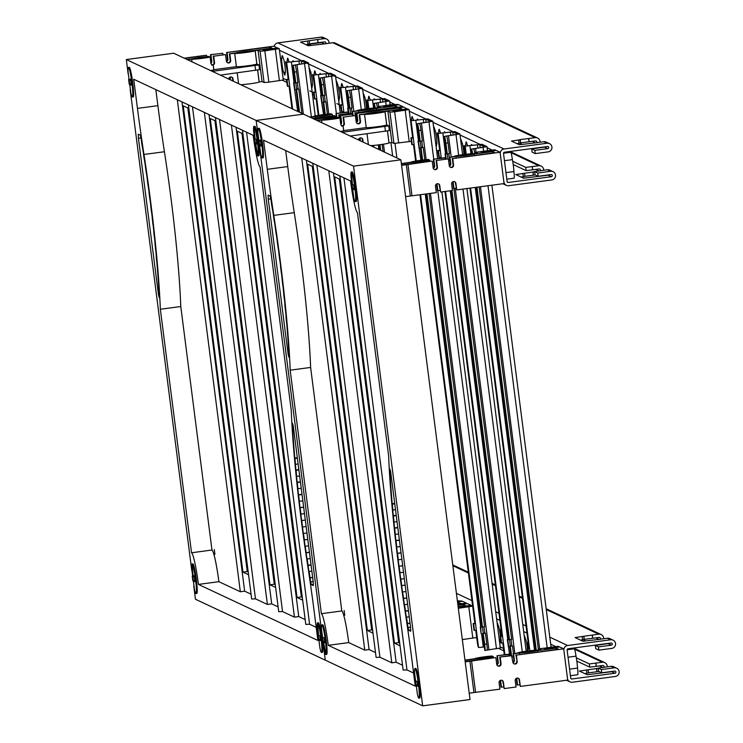<?xml version="1.0" encoding="UTF-8"?>
<svg xmlns="http://www.w3.org/2000/svg" width="743" height="743" viewBox="0 0 743 743"><rect width="100%" height="100%" fill="white"/><g stroke="black" fill="none" stroke-linecap="round" stroke-linejoin="round"><path stroke-width="1.11" d="M414.947 668.551A14.934 1.384 -97.6 0 0 414.566 673.019L417.362 693.943A14.934 1.384 -97.6 0 0 418.829 698.141A14.934 1.384 -97.6 0 0 418.913 698.16A14.934 1.384 -97.6 0 0 418.355 683.616A14.934 1.384 -97.6 0 0 415.04 668.57A14.934 1.384 -97.6 0 0 414.947 668.551L415.764 668.44A14.934 1.384 82.4 0 1 415.848 668.459A14.934 1.384 82.4 0 1 419.173 683.504A14.934 1.384 82.4 0 1 419.721 698.048A14.934 1.384 82.4 0 1 419.637 698.03M321.905 624.9A14.934 1.384 -97.6 0 0 321.515 629.367L324.31 650.292A14.934 1.384 -97.6 0 0 325.778 654.49A14.934 1.384 -97.6 0 0 325.861 654.499A14.934 1.384 -97.6 0 0 325.304 639.955A14.934 1.384 -97.6 0 0 321.988 624.909A14.934 1.384 -97.6 0 0 321.905 624.9L322.713 624.789A14.934 1.384 82.4 0 1 322.796 624.807A14.934 1.384 82.4 0 1 326.121 639.844A14.934 1.384 82.4 0 1 326.669 654.397A14.934 1.384 82.4 0 1 326.586 654.379M351.346 172.023A14.934 1.384 -97.6 0 0 350.956 176.5L353.752 197.424A14.934 1.384 -97.6 0 0 355.219 201.622A14.934 1.384 -97.6 0 0 355.303 201.632A14.934 1.384 -97.6 0 0 354.745 187.087A14.934 1.384 -97.6 0 0 351.43 172.042A14.934 1.384 -97.6 0 0 351.346 172.023L352.163 171.921A14.934 1.384 82.4 0 1 352.247 171.93A14.934 1.384 82.4 0 1 355.563 186.976A14.934 1.384 82.4 0 1 356.12 201.52A14.934 1.384 82.4 0 1 356.036 201.511M258.295 128.372A14.934 1.384 -97.6 0 0 257.905 132.839L260.7 153.764A14.934 1.384 -97.6 0 0 262.168 157.962A14.934 1.384 -97.6 0 0 262.251 157.98A14.934 1.384 -97.6 0 0 261.694 143.427A14.934 1.384 -97.6 0 0 258.378 128.39A14.934 1.384 -97.6 0 0 258.295 128.372L259.112 128.26A14.934 1.384 82.4 0 1 259.196 128.279A14.934 1.384 82.4 0 1 262.511 143.325A14.934 1.384 82.4 0 1 263.068 157.869A14.934 1.384 82.4 0 1 262.985 157.85M344.13 610.486L344.752 615.232L344.13 610.486M285.684 150.55L287.736 166.581A169.748 15.677 -97.6 0 0 294.256 212.656A164.89 15.231 82.4 0 1 310.62 367.441L290.179 370.172A164.89 15.231 -97.6 0 0 273.805 215.386A169.748 15.677 -97.6 0 1 267.294 169.311L263.561 140.167L350.557 180.986A30.528 2.823 -97.6 0 0 357.457 212.628L388.654 456.137A164.89 15.231 -97.6 0 0 405.019 610.932A169.748 15.677 -97.6 0 1 411.538 656.998L415.272 686.142L328.276 645.333A30.528 2.823 -97.6 0 0 321.375 613.69L341.817 610.95A30.528 2.823 82.4 0 1 348.718 642.593L364.776 650.134L301.742 158.083M343.944 177.874L406.969 669.926L403.152 670.084L339.857 175.961M406.969 669.926L413.591 673.028M316.889 165.187L379.924 657.239L376.107 657.388L312.803 163.274M379.924 657.239L391.821 662.821L328.796 170.769M333.449 172.952L396.13 662.245L391.821 662.821M396.13 662.245L402.53 665.254M340.313 179.518L334.684 176.88L394.422 643.178L400.04 645.825M306.404 160.265L369.076 649.558L364.776 650.134M369.076 649.558L375.484 652.558M313.258 166.831L307.63 164.194L367.367 630.491L372.995 633.129M310.62 367.441L341.817 610.95M339.337 179.063L398.722 642.602L394.422 643.178M398.722 642.602L399.688 643.057M312.292 166.376L371.676 629.915L367.367 630.491M371.676 629.915L372.642 630.37M370.525 613.848L369.633 613.959M369.475 612.789L370.451 613.244M128.177 74.021L126.319 59.551L173.658 53.217L303.497 114.134L256.159 120.459L258.016 134.929L256.159 120.459L303.497 114.134L400.876 159.819L353.538 166.144L422.674 705.85L470.013 699.525L400.876 159.819M352.405 183.92A14.934 1.384 82.4 0 1 351.838 172.645M326.177 653.775A14.934 1.384 82.4 0 1 323.697 642.37M278.876 253.614A157.637 14.563 82.4 0 1 279.712 260.05L279.823 260.106A172.729 15.956 82.4 0 1 280.64 266.579L280.529 266.505A186.01 17.182 82.4 0 1 281.318 272.922L281.439 273.034A219.213 20.247 82.4 0 1 282.201 279.461L282.08 279.303A206.313 19.058 82.4 0 1 282.814 285.637L282.934 285.832A165.865 15.324 82.4 0 1 283.64 292.148L283.51 291.906A215.368 19.894 82.4 0 1 284.17 298.119L284.309 298.407A170.862 15.779 82.4 0 1 284.94 304.593L284.801 304.259A191.202 17.665 82.4 0 1 285.396 310.323L285.544 310.695A213.325 19.708 82.4 0 1 286.111 316.704L285.962 316.286A172.636 15.947 82.4 0 1 286.482 322.137L286.64 322.592A160.098 14.786 82.4 0 1 289.092 357.467L288.265 355.21L268.279 199.198L268.13 195.075L270.053 195.966L270.777 198.762A170.834 15.779 82.4 0 1 271.427 202.681L271.381 203.025A139.22 12.863 82.4 0 1 272.375 209.154L272.43 208.857A135.625 12.529 82.4 0 1 273.424 215.098L273.359 215.359A142.442 13.16 82.4 0 1 274.325 221.637L274.399 221.423A160.618 14.832 82.4 0 1 275.356 227.795L275.272 227.962A131.613 12.157 82.4 0 1 276.21 234.342L276.294 234.221A124.796 11.526 82.4 0 1 277.204 240.676L277.12 240.76A141.068 13.03 82.4 0 1 278.003 247.178L278.105 247.14A143.38 13.244 82.4 0 1 278.969 253.623L278.969 253.595M407.452 623.284A139.22 12.863 82.4 0 1 406.458 617.164L406.402 617.461A135.625 12.529 82.4 0 1 405.409 611.21L405.474 610.96A142.442 13.16 82.4 0 1 404.508 604.681L404.433 604.886A160.618 14.832 82.4 0 1 403.477 598.514L403.56 598.347A131.613 12.157 82.4 0 1 402.622 591.967L402.539 592.087A124.796 11.526 82.4 0 1 401.619 585.633L401.712 585.558A141.068 13.03 82.4 0 1 400.83 579.131L400.728 579.168A143.38 13.244 82.4 0 1 399.864 572.695L399.957 572.695A157.637 14.563 82.4 0 1 399.121 566.259L399.01 566.212A172.729 15.956 82.4 0 1 398.192 559.739L398.304 559.804A186.01 17.182 82.4 0 1 397.514 553.386L397.394 553.275A219.213 20.247 82.4 0 1 396.632 546.848L396.753 547.006A206.313 19.058 82.4 0 1 396.019 540.681L395.898 540.477A165.865 15.324 82.4 0 1 395.192 534.161L395.322 534.412A215.368 19.894 82.4 0 1 394.663 528.189L394.524 527.901A170.862 15.779 82.4 0 1 393.892 521.725L394.031 522.05A191.202 17.665 82.4 0 1 393.428 515.986L393.288 515.614A213.325 19.708 82.4 0 1 392.722 509.605L392.871 510.023A172.636 15.947 82.4 0 1 392.35 504.181L392.193 503.717A160.098 14.786 82.4 0 1 389.741 468.842L390.567 471.099L410.554 627.12L410.703 631.234L408.78 630.343L408.046 627.547A170.834 15.779 82.4 0 1 407.396 623.628L410.015 622.94M392.193 503.717L394.7 503.382M392.35 504.181L394.765 503.856M392.871 510.023L395.508 509.67M393.288 515.614L396.223 515.224M393.428 515.986L396.27 515.605M394.031 522.05L397.041 521.651M394.524 527.901L397.793 527.465M394.663 528.189L397.83 527.771M395.322 534.412L398.619 533.966M395.898 540.477L399.4 540.012M396.019 540.681L399.428 540.226M396.753 547.006L400.236 546.542M397.394 553.275L401.034 552.792M397.514 553.386L401.053 552.913M398.304 559.804L401.87 559.33M399.01 566.212L402.687 565.72M399.121 566.259L402.697 565.776M399.957 572.695L403.523 572.221M400.83 579.131L404.35 578.658M401.712 585.558L405.167 585.094M401.619 585.633L405.176 585.159M402.622 591.967L405.994 591.521M403.56 598.347L406.811 597.911M403.477 598.514L406.83 598.069M404.508 604.681L407.628 604.263M405.474 610.96L408.436 610.56M405.409 611.21L408.464 610.802M406.458 617.164L409.235 616.792M407.396 623.628L410.062 623.275M348.718 642.593L328.276 645.333M321.375 613.69L290.179 370.172M193.774 586.097L195.455 599.248L325.295 660.165L323.614 647.014L325.295 660.165L422.674 705.85M321.617 631.457L260.004 150.485L321.617 631.457M126.319 59.551L353.538 166.144M430.699 121.527L425.72 119.186L411.083 120.756A6.538 0.604 -97.6 0 0 411.046 120.747A6.538 0.604 -97.6 0 0 411.269 126.923L412.634 137.613L413.284 137.919L411.083 120.756L427.875 118.899L432.872 121.258L419.516 123.412A6.538 0.604 82.4 0 1 420.993 130.192L418.838 130.48A6.538 0.604 -97.6 0 0 417.362 123.7L430.699 121.527M498.172 625.365L497.466 625.504M499.296 639.751L500.494 639.509M434.553 128.79L433.856 128.985M435.686 143.232L436.884 142.99M484.38 646.986L478.566 647.506A6.538 0.604 -97.6 0 1 477.08 640.717L475.761 630.389M478.566 647.506L476.365 630.343L474.015 630.259L473.161 623.572L474.861 623.34L419.962 194.815M415.634 161.064L413.535 144.653M416.238 160.962L414.139 144.606L411.789 144.532L410.935 137.836L412.634 137.613M424.782 159.81L423.204 147.458L421.077 147.746L420.241 141.272L422.377 140.984L420.993 130.192M484.835 650.404L484.835 650.45A6.538 0.604 -97.6 0 0 484.873 650.45A6.538 0.604 -97.6 0 0 484.659 644.274L486.814 643.986A6.538 0.604 82.4 0 1 487.027 650.162A6.538 0.604 82.4 0 1 486.99 650.162L484.91 650.441M417.343 123.672L419.544 140.864L420.204 141.161L418.838 130.48M420.204 141.161L418.504 141.393L419.368 148.08L421.067 147.857L422.628 160.061M482.43 626.897L480.73 627.12L481.111 633.593L480.257 626.897L482.43 626.897L426.965 193.886M483.303 647.134L481.594 633.816L483.294 633.584L484.659 644.274M486.814 643.986L485.43 633.194L483.294 633.482L482.467 626.999L484.594 626.72L429.11 193.598M483.247 633.092L485.43 633.194M412.272 144.755L411.408 138.059L413.284 137.919L414.139 144.606M410.935 137.836L411.408 138.059M474.489 630.491L473.635 623.795L475.511 623.646L420.566 194.74M476.365 630.343L475.511 623.646L474.861 623.34M473.161 623.572L473.635 623.795M419.516 123.412L417.362 123.7L419.563 140.864L418.03 141.17L420.928 160.274M418.03 141.17L418.504 141.393M480.257 626.897L480.73 627.12M421.773 141.068L422.553 147.16L421.021 147.365M422.553 147.16L423.204 147.458M484.78 632.887L483.999 626.795M487.102 650.088L500.345 648.007L441.899 191.889L500.345 648.007M457.744 134.214L452.775 131.882L438.138 133.443A6.538 0.604 -97.6 0 0 438.101 133.434A6.538 0.604 -97.6 0 0 438.314 139.619L439.68 150.3L440.33 150.606L438.138 133.443L454.92 131.595L459.917 133.944L446.552 136.09A6.538 0.604 82.4 0 1 448.038 142.879L445.893 143.167A6.538 0.604 -97.6 0 0 444.407 136.387L457.753 134.242M525.217 638.061L524.521 638.2M461.617 141.532L460.911 141.672M504.321 654.778A6.538 0.604 -97.6 0 1 504.135 653.413L502.807 643.076M504.906 654.694L503.41 643.029L501.061 642.955L500.206 636.259L501.906 636.036L444.955 191.48M440.701 158.25L440.59 157.349M441.305 158.166L441.193 157.302L438.844 157.219L437.98 150.532L439.68 150.3M447.955 158.946L436.122 160.534L447.955 158.946L447.295 153.959L449.422 153.671L448.038 142.879M445.586 157.841L445.076 153.857L446.608 153.55L444.407 136.387L446.589 153.55L447.258 153.857L445.893 143.167M447.258 153.857L445.559 154.08L446.209 159.188M451.335 190.626L508.816 639.286L509.484 639.584L451.958 190.542M509.484 639.584L507.785 639.816L508.639 646.503L510.339 646.28L511.518 655.484M513.459 653.552L512.475 645.881L510.348 646.169L509.522 639.695L511.648 639.407L453.889 188.564M449.896 160.2L448.586 160.377M510.302 645.788L512.475 645.881M439.317 157.442L438.463 150.755L440.33 150.606L441.193 157.302M437.98 150.532L438.463 150.755M501.544 643.178L500.689 636.482L502.556 636.342L445.559 191.397M503.41 643.029L502.556 636.342L501.906 636.036M500.206 636.259L500.689 636.482M451.354 190.626L508.834 639.286L507.302 639.593L509.819 655.707M445.076 153.857L445.559 154.08M507.302 639.593L507.785 639.816M448.828 153.755L449.608 159.847L448.54 159.986M511.825 645.583L511.045 639.491M446.552 136.09L444.407 136.387M472.622 153.652A6.538 0.604 -97.6 0 0 471.461 149.083L484.798 146.9L479.82 144.569L465.183 146.139A6.538 0.604 -97.6 0 0 465.146 146.13A6.538 0.604 -97.6 0 0 465.369 152.306L465.62 154.312M467.263 145.86A6.538 0.604 82.4 0 1 467.301 145.842A6.538 0.604 82.4 0 1 467.338 145.851L481.975 144.281L486.971 146.64L473.597 148.776A6.538 0.604 82.4 0 1 474.823 153.69M527.521 650.998A7.411 0.687 82.4 0 1 527.521 651.054L527.261 648.955L528.96 648.723L469.957 188.137M536.26 650.171L476.95 187.199M538.452 650.209L479.105 186.911M527.967 650.998L527.734 649.178L529.61 649.029L470.551 188.053M529.833 650.766L529.61 649.029L528.96 648.723M527.261 648.955L527.734 649.178M473.597 148.776L471.461 149.083L472.046 153.68M318.385 622.755A14.934 1.384 82.4 0 1 318.468 622.773A14.934 1.384 82.4 0 1 321.793 637.819A14.934 1.384 82.4 0 1 322.341 652.363L322.341 652.363M192.874 563.872L192.874 563.872A14.934 1.384 82.4 0 1 192.957 563.891A14.934 1.384 82.4 0 1 196.282 578.936A14.934 1.384 82.4 0 1 196.83 593.481A14.934 1.384 82.4 0 1 196.746 593.462M254.784 126.236A14.934 1.384 82.4 0 1 254.868 126.245A14.934 1.384 82.4 0 1 258.183 141.291A14.934 1.384 82.4 0 1 258.74 155.835A14.934 1.384 82.4 0 1 258.731 155.835L257.923 155.946A14.934 1.384 -97.6 0 0 257.366 141.402A14.934 1.384 -97.6 0 0 254.05 126.356A14.934 1.384 -97.6 0 0 253.967 126.338A14.934 1.384 -97.6 0 0 253.577 130.814L256.372 151.739A14.934 1.384 -97.6 0 0 257.84 155.928A14.934 1.384 -97.6 0 0 257.923 155.946M128.455 67.455A14.934 1.384 -97.6 0 0 128.065 71.922L130.87 92.847A14.934 1.384 -97.6 0 0 132.328 97.045A14.934 1.384 -97.6 0 0 132.412 97.064A14.934 1.384 -97.6 0 0 131.864 82.519A14.934 1.384 -97.6 0 0 128.539 67.474A14.934 1.384 -97.6 0 0 128.455 67.455L129.273 67.344A14.934 1.384 82.4 0 1 129.273 67.344A14.934 1.384 82.4 0 1 129.356 67.362A14.934 1.384 82.4 0 1 132.672 82.408A14.934 1.384 82.4 0 1 133.229 96.952A14.934 1.384 82.4 0 1 133.146 96.943M214.29 549.569L214.913 554.324L214.29 549.569M155.844 89.634L157.897 105.664A169.748 15.677 -97.6 0 0 164.417 151.739A164.89 15.231 82.4 0 1 180.781 306.525L160.339 309.255A164.89 15.231 -97.6 0 0 143.975 154.47A169.748 15.677 -97.6 0 1 137.455 108.394L133.721 79.25L253.177 135.3A30.528 2.823 -97.6 0 0 260.078 166.943L291.275 410.452A164.89 15.231 -97.6 0 0 307.648 565.237A169.748 15.677 -97.6 0 1 314.159 611.313L317.893 640.457L198.437 584.416A30.528 2.823 -97.6 0 0 191.536 552.773L211.978 550.034A30.528 2.823 82.4 0 1 218.879 581.685L240.342 591.753L177.317 99.701M246.565 132.189L309.59 624.241L305.772 624.399L242.478 130.276M309.59 624.241L316.212 627.343M219.51 119.502L282.544 611.554L278.727 611.703L215.424 117.589M282.544 611.554L294.442 617.136L231.417 125.084M192.465 106.816L255.49 598.858L251.673 599.016L188.378 104.893M255.49 598.858L267.396 604.449L204.362 112.397M236.07 127.267L298.751 616.56L294.442 617.136M298.751 616.56L305.15 619.569M242.933 133.833L237.305 131.195L297.042 597.493L302.661 600.14M209.024 114.58L271.697 603.873L267.396 604.449M271.697 603.873L278.105 606.873M215.879 121.146L210.26 118.499L269.988 584.806L275.616 587.444M181.97 101.893L244.651 591.177L240.342 591.753M244.651 591.177L251.05 594.186M188.833 108.45L183.205 105.812L242.942 572.119L248.571 574.757M180.781 306.525L211.978 550.034M241.958 133.378L301.342 596.917L297.042 597.493M301.342 596.917L302.308 597.372M214.913 120.691L274.297 584.23L269.988 584.806M274.297 584.23L275.263 584.685M187.858 107.995L247.243 571.543L242.942 572.119M247.243 571.543L248.208 571.999M258.239 155.222A14.934 1.384 82.4 0 1 255.759 143.817M255.025 138.235A14.934 1.384 82.4 0 1 254.459 126.96M193.115 575.871A14.934 1.384 82.4 0 1 192.558 564.596M318.626 634.754A14.934 1.384 82.4 0 1 318.069 623.488M149.037 192.697A157.637 14.563 82.4 0 1 149.872 199.143L149.984 199.189A172.729 15.956 82.4 0 1 150.801 205.662L150.69 205.588A186.01 17.182 82.4 0 1 151.479 212.006L151.6 212.126A219.213 20.247 82.4 0 1 152.361 218.544L152.241 218.386A206.313 19.058 82.4 0 1 152.974 224.72L153.095 224.915A165.865 15.324 82.4 0 1 153.801 231.231L153.671 230.989A215.368 19.894 82.4 0 1 154.33 237.203L154.47 237.491A170.862 15.779 82.4 0 1 155.101 243.676L154.962 243.342A191.202 17.665 82.4 0 1 155.566 249.407L155.705 249.778A213.325 19.708 82.4 0 1 156.271 255.787L156.123 255.378A172.636 15.947 82.4 0 1 156.643 261.22L156.801 261.675A160.098 14.786 82.4 0 1 159.262 296.55L159.178 297.674L158.426 294.293L138.439 138.282L138.291 134.158L140.213 135.05L140.947 137.854A170.834 15.779 82.4 0 1 141.597 141.764L141.542 142.108A139.22 12.863 82.4 0 1 142.535 148.238L142.591 147.941A135.625 12.529 82.4 0 1 143.585 154.182L143.52 154.442A142.442 13.16 82.4 0 1 144.486 160.72L144.56 160.507A160.618 14.832 82.4 0 1 145.517 166.878L145.442 167.045A131.613 12.157 82.4 0 1 146.371 173.435L146.455 173.305A124.796 11.526 82.4 0 1 147.374 179.76L147.281 179.843A141.068 13.03 82.4 0 1 148.163 186.27L148.266 186.233A143.38 13.244 82.4 0 1 149.129 192.706L149.129 192.688M310.072 577.599A139.22 12.863 82.4 0 1 309.079 571.469L309.023 571.776A135.625 12.529 82.4 0 1 308.029 565.525L308.094 565.274A142.442 13.16 82.4 0 1 307.128 558.996L307.054 559.2A160.618 14.832 82.4 0 1 306.097 552.829L306.181 552.662A131.613 12.157 82.4 0 1 305.243 546.281L305.159 546.402A124.796 11.526 82.4 0 1 304.249 539.947L304.333 539.864A141.068 13.03 82.4 0 1 303.45 533.446L303.348 533.483A143.38 13.244 82.4 0 1 302.485 527.01L302.577 527.01A157.637 14.563 82.4 0 1 301.742 520.574L301.63 520.518A172.729 15.956 82.4 0 1 300.813 514.054L300.924 514.119A186.01 17.182 82.4 0 1 300.135 507.701L300.014 507.59A219.213 20.247 82.4 0 1 299.253 501.163L299.373 501.321A206.313 19.058 82.4 0 1 298.64 494.996L298.519 494.792A165.865 15.324 82.4 0 1 297.813 488.476L297.943 488.718A215.368 19.894 82.4 0 1 297.284 482.504L297.144 482.216A170.862 15.779 82.4 0 1 296.513 476.04L296.652 476.365A191.202 17.665 82.4 0 1 296.058 470.3L295.909 469.929A213.325 19.708 82.4 0 1 295.342 463.92L295.491 464.338A172.636 15.947 82.4 0 1 294.971 458.487L294.813 458.032A160.098 14.786 82.4 0 1 292.361 423.157L293.188 425.414L313.174 581.435L313.323 585.549L311.401 584.657L310.676 581.862A170.834 15.779 82.4 0 1 310.026 577.943L312.645 577.255M294.813 458.032L297.321 457.697M294.971 458.487L297.386 458.171M295.491 464.338L298.129 463.985M295.909 469.929L298.844 469.539M296.058 470.3L298.89 469.92M296.652 476.365L299.661 475.966M297.144 482.216L300.413 481.78M297.284 482.504L300.451 482.077M297.943 488.718L301.24 488.281M298.519 494.792L302.02 494.327M298.64 494.996L302.048 494.541M299.373 501.321L302.856 500.856M300.014 507.59L303.655 507.107M300.135 507.701L303.673 507.228M300.924 514.119L304.491 513.645M301.63 520.518L305.308 520.035M301.742 520.574L305.317 520.091M302.577 527.01L306.144 526.536M303.45 533.446L306.97 532.972M304.333 539.864L307.788 539.409M304.249 539.947L307.797 539.474M305.243 546.281L308.614 545.826M306.181 552.662L309.432 552.225M306.097 552.829L309.45 552.383M307.128 558.996L310.249 558.578M308.094 565.274L311.057 564.875M308.029 565.525L311.085 565.117M309.079 571.469L311.856 571.107M310.026 577.943L312.682 577.59M218.879 581.685L198.437 584.416M191.536 552.773L160.339 309.255M191.778 570.54L130.164 89.569M306.274 63.146L301.296 60.815L286.659 62.375A6.538 0.604 -97.6 0 0 286.622 62.375A6.538 0.604 -97.6 0 0 286.835 68.551L288.21 79.232L288.851 79.538L286.659 62.375L303.441 60.527L308.447 62.876L295.073 65.022A6.538 0.604 82.4 0 1 296.559 71.811L294.414 72.099A6.538 0.604 -97.6 0 0 292.928 65.319L306.274 63.146M310.137 70.464L309.432 70.604M311.261 84.851L312.459 84.609M286.622 62.375L288.767 62.087A6.538 0.604 82.4 0 1 288.767 62.087A6.538 0.604 82.4 0 1 288.804 62.087M291.98 108.729L289.111 86.281M292.631 109.035L289.714 86.234L287.365 86.151L286.51 79.464L288.21 79.232M301.89 113.382L298.779 89.086L296.643 89.374L295.816 82.891L297.943 82.612L296.559 71.811M292.909 65.3L295.11 82.492L295.779 82.789L294.414 72.099M295.779 82.789L294.079 83.012L294.934 89.708L296.633 89.485L299.559 112.286M287.838 86.383L286.984 79.687L288.851 79.538L289.714 86.234M286.51 79.464L286.984 79.687M295.073 65.022L292.928 65.319L295.129 82.482L293.606 82.789L297.72 111.422M293.606 82.789L294.079 83.012M297.349 82.687L298.129 88.779L296.596 88.984M298.129 88.779L298.779 89.086M366.698 591.103L367.599 590.982M333.319 75.842L328.341 73.501L313.704 75.071A6.538 0.604 -97.6 0 0 313.667 75.062A6.538 0.604 -97.6 0 0 313.89 81.238L315.255 91.928L315.905 92.234L313.704 75.071L330.496 73.213L335.492 75.572L322.118 77.718A6.538 0.604 82.4 0 1 323.614 84.507L321.459 84.795A6.538 0.604 -97.6 0 0 319.982 78.015L333.319 75.86M337.183 83.151L336.486 83.3M338.306 97.547L339.505 97.305M318.255 115.379L316.156 98.968M318.858 115.276L316.759 98.921L314.41 98.847L313.555 92.151L315.255 91.928M327.403 114.125L325.824 101.772L323.697 102.06L322.861 95.587L324.997 95.299L323.614 84.507M319.964 77.987L322.165 95.178L322.834 95.475L321.459 84.795M322.834 95.475L321.134 95.708L321.988 102.395L323.688 102.172L325.248 114.376M314.893 99.07L314.038 92.373L315.905 92.234L316.759 98.921M313.555 92.151L314.038 92.373M322.118 77.718L319.982 78.015L322.183 95.178L320.651 95.485L323.549 114.589M320.651 95.485L321.134 95.708M324.394 95.383L325.174 101.475L323.642 101.68M325.174 101.475L325.824 101.772M393.753 603.79L394.644 603.669M360.364 88.528L355.395 86.197L340.758 87.758A6.538 0.604 -97.6 0 0 340.721 87.748A6.538 0.604 -97.6 0 0 340.935 93.934L342.309 104.614L342.95 104.921L340.758 87.758L357.541 85.909L362.538 88.259L349.173 90.405A6.538 0.604 82.4 0 1 350.659 97.194L348.513 97.482A6.538 0.604 -97.6 0 0 347.027 90.702L360.374 88.547M364.237 95.847L363.531 95.986M343.322 112.564L343.21 111.664M343.925 112.481L343.814 111.617L341.464 111.534L340.61 104.847L342.309 104.614M350.557 113.27L349.916 108.274L352.043 107.986L350.659 97.194M348.207 112.156L347.705 108.172L349.229 107.865L347.027 90.702L349.21 107.865L349.879 108.172L348.513 97.482M349.879 108.172L348.179 108.394L348.829 113.503M341.938 111.756L341.083 105.069L342.95 104.921L343.814 111.617M340.61 104.847L341.083 105.069M347.705 108.172L348.179 108.394M352.21 114.032L351.448 108.069M349.173 90.405L347.027 90.702M375.243 107.967A6.538 0.604 -97.6 0 0 374.082 103.388L387.428 101.224L382.441 98.884L367.804 100.444A6.538 0.604 -97.6 0 0 367.766 100.444A6.538 0.604 -97.6 0 0 367.989 106.62L368.24 108.627M369.884 100.166A6.538 0.604 82.4 0 1 369.921 100.156A6.538 0.604 82.4 0 1 369.958 100.156L384.595 98.596L389.573 100.927L376.218 103.091A6.538 0.604 82.4 0 1 377.444 108.004M373.135 146.808L372.967 145.479M380.704 150.355L379.979 144.69M383.035 151.451L382.134 144.383M376.218 103.091L374.082 103.388L374.667 107.995L374.063 103.37M396.075 614.86L395.183 614.963M395.898 613.458L395.007 613.579M394.97 613.3L395.861 613.179M462.332 639.593L476.672 637.475M472.659 606.177L458.329 608.285M397.886 628.987A10.356 0.613 172.7 0 1 396.994 629.107M396.186 615.715A10.356 0.613 172.7 0 1 395.295 615.826M458.292 608.006L467.914 606.715L467.087 606.334L467.152 606.817M467.087 606.334L472.65 606.084M457.892 604.886L467.384 603.613L471.285 605.443L462.025 606.288L462.183 607.486M462.025 606.288L458.134 606.808M466.548 606.074L466.65 606.882M458.097 606.529L465.424 605.554L463.13 604.477L457.929 605.173M395.137 614.619A10.356 0.613 172.7 0 1 396.028 614.498M395.248 615.473L396.14 615.362M463.13 604.477L463.307 605.833M397.654 634.262L398.564 634.234M397.951 629.488L397.05 629.516M460.251 155.64L468.879 154.507L460.251 155.64M417.213 161.389L425.841 160.265L417.213 161.389M505.974 172.617L513.915 171.549A7.634 0.706 82.4 0 1 514.1 178.199A7.634 0.706 82.4 0 1 514.063 178.19M510.655 152.296A7.634 0.706 82.4 0 1 510.701 152.278A7.634 0.706 82.4 0 1 512.391 159.634A9.705 0.892 82.4 0 1 513.915 171.549M512.391 159.634L504.441 160.692M401.359 163.599L411.297 162.178A10.356 0.613 172.7 0 1 411.25 162.132A10.356 0.613 172.7 0 1 417.287 160.794A10.356 0.613 172.7 0 1 428.358 159.485L429.742 160.135A10.356 0.613 172.7 0 1 412.941 162.253L401.387 163.794M405.594 196.644L410.331 196.013L406.328 164.714L401.582 165.345M401.545 165.057L431.822 161.11L406.328 164.714M410.331 196.013L436.308 192.632L435.482 186.159A2.183 2.164 -64.9 0 1 438.556 183.892A2.183 2.164 -64.9 0 1 439.782 185.583L440.608 192.056L452.441 190.477L451.614 184.004A2.183 2.164 -64.9 0 1 454.697 181.738A2.183 2.164 -64.9 0 1 455.923 183.428L456.75 189.902L504.088 183.577L500.076 152.269L452.738 158.603L494.866 152.677L492.572 151.6L474.09 154.07A10.356 0.613 172.7 0 1 465.582 155.547A10.356 0.613 172.7 0 1 455.97 156.494L449.97 157.302L454.335 156.429A10.356 0.613 172.7 0 1 454.279 156.374A10.356 0.613 172.7 0 1 464.004 154.516A10.356 0.613 172.7 0 1 474.777 153.699L477.684 153.309L475.604 152.324L494.773 149.78L495.646 150.188L480.405 151.73L482.411 152.677L496.185 150.439L500.076 152.269M445.661 157.878L433.355 159.234L445.187 157.655L445.837 159.234M490.204 151.396L490.083 150.439M449.274 165.708A2.183 2.164 115.1 0 0 450.323 163.553L449.496 157.079M433.132 167.872A2.183 2.164 115.1 0 0 434.181 165.708L433.355 159.234M452.738 158.603L453.564 165.076A2.183 2.164 -64.9 0 1 450.49 167.333A2.183 2.164 -64.9 0 1 449.264 165.652L448.438 159.178M436.596 160.757L437.432 167.231A2.183 2.164 -64.9 0 1 434.349 169.497A2.183 2.164 -64.9 0 1 433.123 167.807L432.296 161.333M411.993 195.883L407.981 164.584M454.447 181.645A2.183 2.164 115.1 0 1 455.44 183.205L456.75 189.902M452.663 181.84A2.183 2.164 115.1 0 1 452.673 181.905L453.499 188.378L456.1 188.323M436.522 184.004A2.183 2.164 115.1 0 1 436.531 184.06L437.367 190.533L439.958 190.477M438.314 183.8A2.183 2.164 115.1 0 1 439.308 185.36L440.608 192.056M413.108 163.609L412.941 162.253M429.9 161.361L429.742 160.135M453.035 181.663A2.183 2.164 -64.9 0 1 453.146 182.128L453.982 188.601M436.903 183.818A2.183 2.164 -64.9 0 1 437.014 184.283L437.841 190.756M450.258 167.212A2.183 2.164 115.1 0 0 453.091 164.853L452.264 158.38M449.97 157.302L450.797 163.776A2.183 2.164 -64.9 0 1 449.376 166.107M433.828 159.457L434.664 165.93A2.183 2.164 -64.9 0 1 433.234 168.271M456.146 157.86L455.97 156.494M434.116 169.367A2.183 2.164 115.1 0 0 436.958 167.008L436.122 160.534M510.701 152.278A7.634 0.706 82.4 0 1 510.738 152.287L503.513 153.234M474.09 154.07L474.266 155.436M492.748 152.965L492.572 151.6M523.861 652.159L532.49 651.035L523.861 652.159M480.823 657.917L489.451 656.784L480.823 657.917M569.575 669.137L577.525 668.078A7.634 0.706 82.4 0 1 577.71 674.728A7.634 0.706 82.4 0 1 577.664 674.718M574.265 648.825A7.634 0.706 82.4 0 1 574.302 648.806A7.634 0.706 82.4 0 1 574.348 648.806A7.634 0.706 82.4 0 1 576.001 656.162A9.705 0.892 82.4 0 1 577.525 668.078M576.001 656.162L568.051 657.221M464.969 660.128L474.907 658.707A10.356 0.613 172.7 0 1 474.851 658.66A10.356 0.613 172.7 0 1 480.888 657.323A10.356 0.613 172.7 0 1 491.959 656.004L493.352 656.663A10.356 0.613 172.7 0 1 476.542 658.772L464.988 660.323M469.204 693.173L473.941 692.541L469.929 661.242L465.192 661.874M465.155 661.576L495.423 657.629L469.929 661.242M473.941 692.541L499.909 689.16L499.082 682.687A2.183 2.164 -64.9 0 1 502.166 680.421A2.183 2.164 -64.9 0 1 503.382 682.111L504.218 688.585L516.051 687.006L515.224 680.523A2.183 2.164 -64.9 0 1 518.298 678.266A2.183 2.164 -64.9 0 1 519.524 679.947L520.351 686.43L567.698 680.096L563.686 648.797L516.348 655.122L558.476 649.206L556.182 648.128L537.7 650.599A10.356 0.613 172.7 0 1 529.192 652.066A10.356 0.613 172.7 0 1 519.58 653.023L513.571 653.821L517.945 652.958A10.356 0.613 172.7 0 1 517.89 652.902A10.356 0.613 172.7 0 1 527.604 651.044A10.356 0.613 172.7 0 1 538.387 650.218L541.285 649.837L539.214 648.843L558.383 646.308L559.247 646.716L544.006 648.258L546.021 649.196L559.785 646.967L563.686 648.797M512.038 655.697L499.733 657.063L511.565 655.475L512.874 662.18A2.183 2.164 -64.9 0 0 516.301 663.648A2.183 2.164 -64.9 0 0 517.174 661.604L515.865 654.899M509.271 654.397L496.965 655.763L508.797 654.174L509.447 655.763M553.814 647.915L553.693 646.958M512.884 662.236A2.183 2.164 115.1 0 0 513.933 660.081L513.097 653.599M496.742 664.391A2.183 2.164 115.1 0 0 497.791 662.236L496.965 655.763M516.348 655.122L517.174 661.604M500.206 657.286L501.033 663.759A2.183 2.164 -64.9 0 1 497.959 666.016A2.183 2.164 -64.9 0 1 496.733 664.335L495.906 657.861M475.594 692.411L471.591 661.112M518.057 678.164A2.183 2.164 115.1 0 1 519.051 679.724L520.351 686.43M516.274 678.368A2.183 2.164 115.1 0 1 516.283 678.424L517.109 684.907L519.701 684.842M500.132 680.523A2.183 2.164 115.1 0 1 500.141 680.588L500.968 687.061L503.568 687.006M501.915 680.328A2.183 2.164 115.1 0 1 502.909 681.888L504.218 688.585M476.718 660.137L476.542 658.772M493.51 657.889L493.352 656.663M516.645 678.192A2.183 2.164 -64.9 0 1 516.756 678.647L517.583 685.13M500.503 680.347A2.183 2.164 -64.9 0 1 500.615 680.811L501.451 687.284M513.571 653.821L514.407 660.304A2.183 2.164 -64.9 0 1 512.986 662.635M497.438 655.985L498.265 662.459A2.183 2.164 -64.9 0 1 496.844 664.79M519.756 654.379L519.58 653.023M497.726 665.895A2.183 2.164 115.1 0 0 500.559 663.536L499.733 657.063M513.868 663.74A2.183 2.164 115.1 0 0 516.701 661.381M537.7 650.599L537.867 651.964M556.358 649.484L556.182 648.128M379.051 112.351L370.423 113.484L379.051 112.351M336.022 118.109L327.394 119.233L336.022 118.109M314.057 119.084L336.477 116.372L314.53 119.307M389.026 142.86L391.886 142.48L393.939 143.445L411.381 141.337M370.664 145.647A10.356 0.613 -7.3 0 0 382.143 144.383A10.356 0.613 -7.3 0 0 389.035 142.916A10.356 0.613 -7.3 0 0 388.979 142.87L387.465 131.037M321.84 122.734L321.496 120.05L317.298 120.607M410.99 124.387L409.087 109.63M407.675 108.924L392.61 110.54L394.626 111.487L408.213 109.175L409.087 109.583L394.672 111.766L389.936 112.137L387.874 111.171L384.967 111.561A10.356 0.613 172.7 0 1 385.023 111.617A10.356 0.613 172.7 0 1 375.308 113.475A10.356 0.613 172.7 0 1 364.525 114.292L359.213 114.719L365.212 113.92A10.356 0.613 172.7 0 1 373.72 112.444A10.356 0.613 172.7 0 1 383.332 111.496L401.814 109.026L399.52 107.949L356.445 113.419L403.783 107.094L407.721 109.24M343.052 126.031L343.637 130.592A10.356 0.613 172.7 0 1 343.684 130.647A10.356 0.613 172.7 0 1 340.508 131.502M343.554 117.097L355.386 115.518L343.554 117.097L344.38 123.579A2.183 2.164 -64.9 0 1 343.034 125.883L341.873 126.106L340.768 124.48L339.941 117.998A10.356 0.613 172.7 0 1 328.963 119.632A10.356 0.613 172.7 0 1 321.496 120.05M403.486 109.806L403.542 110.289M358.553 139.963A2.183 2.164 -64.9 0 1 362.872 139.768L363.169 142.127M368.407 144.588L367.023 133.796M398.424 109.769L398.573 110.958M402.938 109.555L403.05 110.363M359.928 140.603L359.621 138.244A2.183 2.164 115.1 0 0 359.612 138.189M340.675 123.7A2.183 2.164 115.1 0 0 341.13 122.056L340.303 115.574L352.619 114.218L340.303 115.574M356.222 122.056A2.183 2.164 115.1 0 0 357.272 119.892L356.445 113.419M328.991 117.375L329.121 118.416L328.991 117.375M316.824 120.385L322.183 119.669A10.356 0.613 172.7 0 1 338.548 117.348L339.941 117.998M399.52 107.949L399.697 109.305M357.207 123.552A2.183 2.164 115.1 0 0 360.039 121.193L359.213 114.719M341.418 125.799A2.183 2.164 115.1 0 0 343.907 123.357L343.071 116.874M359.983 138.012A2.183 2.164 -64.9 0 1 360.095 138.467L360.401 140.826M362.695 141.904L362.389 139.545A2.183 2.164 115.1 0 0 361.395 137.984M359.686 114.942L360.513 121.415A2.183 2.164 -64.9 0 1 357.439 123.682A2.183 2.164 -64.9 0 1 356.213 121.991L355.386 115.518M352.786 115.583L352.619 114.218M356.919 113.642L357.745 120.125A2.183 2.164 -64.9 0 1 356.324 122.456M336.625 117.515L336.477 116.372M340.777 115.806L341.613 122.279A2.183 2.164 -64.9 0 1 340.749 124.313M343.684 130.592L366.234 127.573L364.525 114.292M350.204 136.043L389.36 130.573L388.738 125.855L342.189 132.291M384.985 111.673L386.676 124.843A10.356 0.613 172.7 0 1 386.722 124.889L388.747 125.827L389.36 130.573M385.023 111.617L386.722 124.889A10.356 0.613 172.7 0 1 377.007 126.756A10.356 0.613 172.7 0 1 366.234 127.573M387.874 111.171L391.886 142.48M322.072 636.909L324.124 637.875L324.737 642.621L322.676 641.655L322.072 636.909M322.676 641.655L325.471 641.283M417.789 686.272L415.727 685.315L415.123 680.56L417.176 681.526L417.789 686.272L418.671 686.16M415.727 685.315L417.612 685.065M258.462 140.381L260.524 141.346L261.127 146.092L259.075 145.126L258.462 140.381M258.963 140.316L261.211 140.018M259.075 145.126L260.951 144.876M351.513 184.041L353.575 184.998L354.179 189.753L352.126 188.787L351.513 184.041M352.126 188.787L354.922 188.416M246.258 556.776L245.366 556.888M246.063 555.216L245.171 555.337M245.134 555.077L246.026 554.937M299.383 581.602L300.274 581.481M273.043 567.327A10.356 0.613 172.7 0 1 272.152 567.476M271.334 554.055A10.356 0.613 172.7 0 1 270.443 554.204M295.129 548.371L296.02 548.25M296.058 548.538L295.157 548.659M295.333 550.015L296.234 549.894M296.262 550.182L295.37 550.303M270.313 553.136A10.356 0.613 172.7 0 1 271.214 553.052M245.339 556.702L246.239 556.581M270.387 553.126L270.248 551.984M297.07 563.575L297.971 563.454M297.869 569.797L298.76 569.677M272.867 573.104L273.768 573.011M273.155 568.256L272.263 568.358M298.157 564.931L297.265 565.051M362.872 109.955L371.5 108.822L362.872 109.955M319.834 115.704L328.462 114.58L319.834 115.704M309.729 117.06L313.917 116.493A10.356 0.613 172.7 0 1 313.871 116.447A10.356 0.613 172.7 0 1 319.908 115.109A10.356 0.613 172.7 0 1 330.979 113.8L332.362 114.45A10.356 0.613 172.7 0 1 315.561 116.567L310.202 117.283M312.497 118.36L334.917 115.648L312.97 118.583M392.657 104.466L398.267 104.503L383.026 106.045L385.032 106.992L398.805 104.754L402.697 106.583L355.358 112.908L397.486 106.992L395.192 105.915L376.71 108.385A10.356 0.613 172.7 0 1 368.203 109.862A10.356 0.613 172.7 0 1 358.59 110.809L352.591 111.617L356.956 110.744A10.356 0.613 172.7 0 1 356.9 110.688A10.356 0.613 172.7 0 1 366.624 108.831A10.356 0.613 172.7 0 1 377.398 108.014L380.305 107.624L378.224 106.639L392.657 104.466M351.058 113.484L338.743 114.849L350.585 113.261L351.142 114.125M348.291 112.193L335.975 113.549L347.808 111.961L348.458 113.549M392.833 105.71L392.703 104.754M352.47 114.153L352.117 111.394M336.328 116.307L335.975 113.549M402.78 107.224L402.697 106.583M355.358 112.908L356.185 119.391A2.183 2.164 -64.9 0 1 356.027 120.533M339.217 115.072L339.579 117.831M335 116.289L334.917 115.648M358.73 139.201L358.841 140.102M315.729 117.923L315.561 116.567M332.52 115.676L332.362 114.45M355.238 115.453L354.885 112.685M352.591 111.617L353.092 115.537M336.449 113.772L336.923 117.487M358.767 112.174L358.59 110.809M339.096 117.608L338.743 114.849M376.71 108.385L376.887 109.75M395.369 107.28L395.192 105.915M395.592 611.052A10.356 0.613 172.7 0 1 394.7 611.22M394.589 610.328L395.555 610.774M395.778 612.538L394.886 612.659M394.849 612.371L395.74 612.26M457.372 600.855L461.867 601.031L457.474 601.616M457.772 603.966L461.097 603.52L457.595 602.601M457.512 601.96L462.406 601.282L466.307 603.112L457.809 604.245M466.39 603.753L466.307 603.112M458.979 603.799L458.803 602.443M249.211 51.443L240.583 52.567L249.211 51.443M206.183 57.192L197.554 58.325L206.183 57.192M184.218 58.177L206.164 55.242L184.691 58.4M259.186 81.944L262.047 81.563L264.099 82.529L268.836 82.157L283.278 79.993L279.247 48.713M240.825 84.73A10.356 0.613 -7.3 0 0 252.304 83.467A10.356 0.613 -7.3 0 0 259.196 81.999A10.356 0.613 -7.3 0 0 259.14 81.953L257.626 70.121M192 61.827L191.657 59.134L187.459 59.691M277.836 48.007L262.771 49.623L264.787 50.57L278.374 48.258L279.247 48.666L264.833 50.849L260.096 51.221L258.035 50.264L255.137 50.645A10.356 0.613 172.7 0 1 255.183 50.7A10.356 0.613 172.7 0 1 245.469 52.558A10.356 0.613 172.7 0 1 234.695 53.385L229.373 53.802L235.373 53.004A10.356 0.613 172.7 0 1 243.88 51.536A10.356 0.613 172.7 0 1 253.493 50.58L271.975 48.109L269.681 47.032L226.606 52.502L273.944 46.177L277.882 48.323M213.213 65.115L213.798 69.675A10.356 0.613 172.7 0 1 213.845 69.731A10.356 0.613 172.7 0 1 210.678 70.585M213.715 56.189L225.547 54.601L213.715 56.189L214.541 62.663A2.183 2.164 -64.9 0 1 213.195 64.966L212.034 65.189L210.928 63.564L210.102 57.09A10.356 0.613 172.7 0 1 199.124 58.716A10.356 0.613 172.7 0 1 191.657 59.134M273.647 48.889L273.712 49.382M228.714 79.046A2.183 2.164 -64.9 0 1 233.033 78.851L233.33 81.219M238.568 83.671L237.193 72.879M268.585 48.852L268.734 50.041M273.108 48.639L273.21 49.447M230.089 79.696L229.782 77.328A2.183 2.164 115.1 0 0 229.773 77.272M210.836 62.783A2.183 2.164 115.1 0 0 211.291 61.14L210.464 54.666L222.779 53.301L210.464 54.666M226.383 61.14A2.183 2.164 115.1 0 0 227.432 58.985L226.606 52.502M199.152 56.459L199.282 57.499L199.152 56.459M186.985 59.468L192.344 58.753A10.356 0.613 172.7 0 1 208.709 56.44L210.102 57.09M269.681 47.032L269.858 48.397M227.367 62.644A2.183 2.164 115.1 0 0 230.2 60.285L229.373 53.802M211.579 64.882A2.183 2.164 115.1 0 0 214.068 62.44L213.232 55.966M230.144 77.096A2.183 2.164 -64.9 0 1 230.256 77.56L230.562 79.919M232.856 80.996L232.55 78.628A2.183 2.164 115.1 0 0 231.556 77.068M229.847 54.025L230.683 60.508A2.183 2.164 -64.9 0 1 227.599 62.765A2.183 2.164 -64.9 0 1 226.374 61.084L225.547 54.601M222.946 54.666L222.779 53.301M227.079 52.725L227.906 59.208A2.183 2.164 -64.9 0 1 226.485 61.539M206.786 56.598L206.638 55.465M210.938 54.889L211.774 61.363A2.183 2.164 -64.9 0 1 210.91 63.396M213.845 69.675L236.395 66.656L234.695 53.385M220.365 75.136L259.521 69.656L258.898 64.938L212.349 71.374M256.883 63.944L258.908 64.91L259.521 69.656M255.146 50.765L256.837 63.926A10.356 0.613 172.7 0 1 256.883 63.972A10.356 0.613 172.7 0 1 247.168 65.839A10.356 0.613 172.7 0 1 236.395 66.656M258.035 50.264L262.047 81.563M192.233 575.992L194.285 576.958L194.898 581.704L192.846 580.738L192.233 575.992M192.149 564.002A14.934 1.384 -97.6 0 0 192.066 563.983A14.934 1.384 -97.6 0 0 191.675 568.451L194.471 589.375A14.934 1.384 -97.6 0 0 195.938 593.573A14.934 1.384 -97.6 0 0 196.022 593.592A14.934 1.384 -97.6 0 0 195.465 579.038A14.934 1.384 -97.6 0 0 192.149 564.002M192.734 575.927L194.982 575.621M192.846 580.738L194.722 580.487M317.744 634.875L319.796 635.841L320.409 640.587L318.348 639.63L317.744 634.875M317.66 622.885A14.934 1.384 -97.6 0 0 317.577 622.866A14.934 1.384 -97.6 0 0 317.187 627.333L319.982 648.258A14.934 1.384 -97.6 0 0 321.45 652.456A14.934 1.384 -97.6 0 0 321.533 652.475A14.934 1.384 -97.6 0 0 320.976 637.931A14.934 1.384 -97.6 0 0 317.66 622.885M318.348 639.63L320.233 639.37M128.623 79.464L130.684 80.43L131.288 85.185L129.236 84.219L128.623 79.464M129.133 79.399L131.372 79.102M129.236 84.219L131.112 83.968M254.134 138.347L256.196 139.312L256.799 144.068L254.747 143.102L254.134 138.347M254.747 143.102L256.623 142.851M524.242 636.054A9.808 0.91 82.4 0 1 524.354 635.943A9.808 0.91 82.4 0 1 525.357 638.646A7.411 0.687 82.4 0 1 525.366 638.646L525.375 638.646M525.366 638.646A7.411 0.687 82.4 0 1 527.372 648.936M497.197 623.368A9.808 0.91 82.4 0 1 497.308 623.247A9.808 0.91 82.4 0 1 498.312 625.95L498.33 625.95A7.411 0.687 82.4 0 1 498.321 625.95A7.411 0.687 82.4 0 1 500.327 636.249M500.466 638.311A7.411 0.687 82.4 0 1 500.29 640.642A7.411 0.687 82.4 0 1 500.28 640.642A7.411 0.687 82.4 0 1 500.188 640.596L500.364 640.568M499.315 639.937L500.485 639.788M528.189 648.825L527.716 642.073L528.375 644.19M501.144 636.138L500.661 629.377L501.33 631.494M497.438 625.3L498.126 625.207M500.188 640.596A9.808 0.91 82.4 0 1 499.909 642.695A9.808 0.91 82.4 0 1 499.63 642.398M524.493 637.986L525.18 637.893M614.963 673.232A1.087 1.087 -64.9 0 0 615.288 671.161A1.087 1.087 -64.9 0 0 614.693 671.068L601.784 672.796L601.366 669.554L614.275 667.836A4.365 4.337 -64.9 0 1 619.114 672.814A4.365 4.337 -64.9 0 1 615.38 676.464L572.342 682.223A4.365 4.337 -64.9 0 1 567.485 678.48L563.891 650.413A4.365 4.337 -64.9 0 1 567.643 645.518L610.681 639.769A4.365 4.337 -64.9 0 1 615.52 644.748A4.365 4.337 -64.9 0 1 611.786 648.407L598.877 650.125L598.459 646.893L611.368 645.165A1.087 1.087 -64.9 0 0 611.693 643.104A1.087 1.087 -64.9 0 0 611.099 643.011L568.061 648.76A1.087 1.087 -64.9 0 0 567.123 649.986L570.717 678.043A1.087 1.087 -64.9 0 0 571.934 678.981L614.963 673.232L611.721 671.709L587.184 674.728L579.401 671.068L598.254 668.291M600.075 639.296A1.087 1.087 115.1 0 0 599.192 637.42L584.23 639.361M600.985 639.175L582.902 641.265L575.11 637.605L583.831 636.259L584.249 639.5L580.497 640.132M592.738 638.283L592.32 635.051L598.774 634.188A4.365 4.337 -64.9 0 1 603.66 638.748M585.725 640.921L583.218 639.742M588.53 672.963L588.122 669.722L588.53 672.963L584.778 673.595M601.681 644.571L595.319 645.416L595.737 648.658L598.877 650.125M604.579 667.233L598.226 668.087L598.644 671.328L601.784 672.796M583.831 636.259L592.32 635.051M613.086 640.141L609.836 638.618A4.365 4.337 115.1 0 0 607.43 638.246L600.976 639.11M608.768 643.317A1.087 1.087 -64.9 0 1 608.127 643.642L601.672 644.506M603.669 667.363A1.087 1.087 115.1 0 0 602.787 665.487L589.766 667.158L589.357 663.926L602.378 662.245A4.365 4.337 -64.9 0 1 607.254 666.815M596.22 666.304L595.812 663.062M592.626 638.237L592.217 634.996M598.988 671.486L588.521 672.824M596.917 671.7L596.499 668.459M596.332 666.35L595.914 663.109M597.028 671.746L596.61 668.505M612.362 671.384A1.087 1.087 -64.9 0 1 611.721 671.709M616.681 668.198L613.43 666.685A4.365 4.337 115.1 0 0 611.034 666.313L604.57 667.177M589.766 667.158L576.819 661.084M589.357 663.926L576.308 657.806M598.459 646.893L595.319 645.416M601.366 669.554L598.226 668.087M465.592 146.065A7.411 0.687 82.4 0 1 465.777 144.003A7.411 0.687 82.4 0 1 465.88 144.058A9.808 0.91 82.4 0 1 466.158 141.95A9.808 0.91 82.4 0 1 467.161 144.653L467.18 144.653A7.411 0.687 82.4 0 1 467.171 144.653A7.411 0.687 82.4 0 1 467.719 145.86M460.632 139.535A9.808 0.91 82.4 0 1 460.753 139.415A9.808 0.91 82.4 0 1 461.756 142.117L461.774 142.117A7.411 0.687 82.4 0 1 461.765 142.117A7.411 0.687 82.4 0 1 462.991 146.529A7.411 0.687 82.4 0 1 463.92 154.525M438.537 133.378A7.411 0.687 82.4 0 1 438.732 131.316A7.411 0.687 82.4 0 1 438.834 131.362A9.808 0.91 82.4 0 1 439.113 129.263A9.808 0.91 82.4 0 1 440.116 131.966L440.135 131.966A7.411 0.687 82.4 0 1 440.125 131.966A7.411 0.687 82.4 0 1 440.673 133.173M433.587 126.839A9.808 0.91 82.4 0 1 433.698 126.728A9.808 0.91 82.4 0 1 434.701 129.431L434.72 129.421A7.411 0.687 82.4 0 1 434.711 129.431A7.411 0.687 82.4 0 1 436.364 136.638A7.411 0.687 82.4 0 1 436.689 144.123A7.411 0.687 82.4 0 1 436.68 144.123A7.411 0.687 82.4 0 1 436.578 144.068L436.754 144.049M435.714 143.418L436.875 143.26M411.492 120.691A7.411 0.687 82.4 0 1 411.678 118.629A7.411 0.687 82.4 0 1 411.687 118.62A7.411 0.687 82.4 0 1 411.78 118.676A9.808 0.91 82.4 0 1 412.059 116.567A9.808 0.91 82.4 0 1 413.062 119.279L413.08 119.27A7.411 0.687 82.4 0 1 413.619 120.477M368.212 100.379A7.411 0.687 82.4 0 1 368.398 98.317A7.411 0.687 82.4 0 1 368.509 98.373A9.808 0.91 82.4 0 1 368.779 96.265A9.808 0.91 82.4 0 1 369.782 98.968L369.8 98.968A7.411 0.687 82.4 0 1 369.791 98.968A7.411 0.687 82.4 0 1 370.339 100.175M363.262 93.85A9.808 0.91 82.4 0 1 363.373 93.729A9.808 0.91 82.4 0 1 364.376 96.432L364.395 96.432A7.411 0.687 82.4 0 1 364.386 96.432A7.411 0.687 82.4 0 1 365.612 100.844A7.411 0.687 82.4 0 1 366.54 108.84M341.158 87.693A7.411 0.687 82.4 0 1 341.353 85.631A7.411 0.687 82.4 0 1 341.455 85.677A9.808 0.91 82.4 0 1 341.734 83.578A9.808 0.91 82.4 0 1 342.737 86.281L342.755 86.281A7.411 0.687 82.4 0 1 342.746 86.281A7.411 0.687 82.4 0 1 343.294 87.479M336.207 81.154A9.808 0.91 82.4 0 1 336.319 81.043A9.808 0.91 82.4 0 1 337.322 83.745L337.341 83.736A7.411 0.687 82.4 0 1 337.331 83.736A7.411 0.687 82.4 0 1 338.984 90.952A7.411 0.687 82.4 0 1 339.31 98.438A7.411 0.687 82.4 0 1 339.3 98.438A7.411 0.687 82.4 0 1 339.198 98.382L339.375 98.364M338.334 97.732L339.495 97.574M314.113 75.006A7.411 0.687 82.4 0 1 314.298 72.944A7.411 0.687 82.4 0 1 314.41 72.99A9.808 0.91 82.4 0 1 314.679 70.882A9.808 0.91 82.4 0 1 315.682 73.585L315.701 73.585A7.411 0.687 82.4 0 1 315.691 73.585A7.411 0.687 82.4 0 1 316.239 74.792M309.162 68.467A9.808 0.91 82.4 0 1 309.274 68.347A9.808 0.91 82.4 0 1 310.277 71.049L310.295 71.049A7.411 0.687 82.4 0 1 310.286 71.049A7.411 0.687 82.4 0 1 311.939 78.266A7.411 0.687 82.4 0 1 312.255 85.742A7.411 0.687 82.4 0 1 312.246 85.742A7.411 0.687 82.4 0 1 312.153 85.696L312.329 85.668M311.28 85.036L312.45 84.878M287.058 62.31A7.411 0.687 82.4 0 1 287.253 60.248A7.411 0.687 82.4 0 1 287.355 60.294A9.808 0.91 82.4 0 1 287.634 58.195A9.808 0.91 82.4 0 1 288.637 60.898L288.656 60.898A7.411 0.687 82.4 0 1 288.646 60.898A7.411 0.687 82.4 0 1 289.194 62.106M285.098 73A9.808 0.91 82.4 0 1 284.82 75.108A9.808 0.91 82.4 0 1 283.826 72.405A7.411 0.687 82.4 0 1 283.817 72.405A7.411 0.687 82.4 0 1 282.154 65.189A7.411 0.687 82.4 0 1 281.838 57.713A7.411 0.687 82.4 0 1 281.95 57.759A9.808 0.91 82.4 0 1 282.219 55.66A9.808 0.91 82.4 0 1 283.222 58.363L283.241 58.363A7.411 0.687 82.4 0 1 283.232 58.363A7.411 0.687 82.4 0 1 284.885 65.57A7.411 0.687 82.4 0 1 285.21 73.055A7.411 0.687 82.4 0 1 285.201 73.055A7.411 0.687 82.4 0 1 285.098 73L285.275 72.981M283.826 72.405L285.405 72.192M465.025 154.386L464.106 145.544L465.044 149.25M465.517 153.522L465.545 154.321M438.472 140.826L437.06 132.858L437.998 136.563M410.87 123.394L410.944 123.877M367.646 108.701L366.726 99.859L367.664 103.565M368.138 107.837L368.166 108.636M341.093 95.141L339.681 87.172L340.619 90.878M314.038 82.454L312.627 74.476L313.565 78.182M286.993 69.768L285.581 61.79L286.519 65.495M281.03 62.486L281.504 66.164M281.95 57.759L283.046 57.61M287.355 60.294L288.451 60.155M292.788 61.688A9.808 0.91 82.4 0 1 293.039 60.731A9.808 0.91 82.4 0 1 293.541 61.585M309.404 70.399L310.091 70.306M312.153 85.696A9.808 0.91 82.4 0 1 311.874 87.795A9.808 0.91 82.4 0 1 311.596 87.498M314.41 72.99L315.506 72.842M319.834 74.374A9.808 0.91 82.4 0 1 320.094 73.427A9.808 0.91 82.4 0 1 320.595 74.281M336.458 83.086L337.146 82.993M339.198 98.382A9.808 0.91 82.4 0 1 338.919 100.491A9.808 0.91 82.4 0 1 338.65 100.184M341.455 85.677L342.551 85.529M346.888 87.07A9.808 0.91 82.4 0 1 347.139 86.114A9.808 0.91 82.4 0 1 347.64 86.968M363.503 95.773L364.191 95.689M368.509 98.373L369.605 98.225M373.933 99.757A9.808 0.91 82.4 0 1 374.193 98.8A9.808 0.91 82.4 0 1 374.695 99.655M411.78 118.676L412.885 118.527M417.213 120.069A9.808 0.91 82.4 0 1 417.473 119.112A9.808 0.91 82.4 0 1 417.975 119.967M433.838 128.771L434.525 128.678M436.578 144.068A9.808 0.91 82.4 0 1 436.299 146.176A9.808 0.91 82.4 0 1 436.02 145.869M438.834 131.362L439.93 131.214M444.268 132.756A9.808 0.91 82.4 0 1 444.518 131.799A9.808 0.91 82.4 0 1 445.02 132.653M460.883 141.467L461.57 141.374M465.88 144.058L466.985 143.91M471.313 145.442A9.808 0.91 82.4 0 1 471.573 144.495A9.808 0.91 82.4 0 1 472.074 145.34M325.48 43.781A1.087 1.087 115.1 0 0 324.598 41.914L318.032 42.722L317.623 39.481L324.18 38.673A4.365 4.337 -64.9 0 1 329.065 43.243M318.143 42.778L317.725 39.537M326.391 43.661L308.308 45.75L300.516 42.1L317.623 39.481M318.032 42.722L309.636 43.846M309.237 40.744L309.655 43.986L305.902 44.626M536.465 142.767A1.087 1.087 115.1 0 0 535.582 140.901L529.127 141.764L528.719 138.523L535.174 137.659A4.365 4.337 -64.9 0 1 537.579 138.031L335.242 43.103A4.365 4.337 115.1 0 0 332.836 42.732L326.381 43.596M551.362 176.704A1.087 1.087 -64.9 0 0 551.687 174.642A1.087 1.087 -64.9 0 0 551.083 174.549L538.173 176.267L537.756 173.035L550.665 171.308A4.365 4.337 -64.9 0 1 555.504 176.286A4.365 4.337 -64.9 0 1 551.78 179.945L508.741 185.694A4.365 4.337 -64.9 0 1 503.884 181.951L500.29 153.885A4.365 4.337 -64.9 0 1 504.042 148.999L547.071 143.241A4.365 4.337 -64.9 0 1 551.91 148.219A4.365 4.337 -64.9 0 1 548.176 151.878L535.266 153.606L534.858 150.365L547.767 148.637A1.087 1.087 -64.9 0 0 548.093 146.575A1.087 1.087 -64.9 0 0 547.489 146.482L504.451 152.231A1.087 1.087 -64.9 0 0 503.513 153.457L507.107 181.524A1.087 1.087 -64.9 0 0 508.323 182.453L551.362 176.704L548.111 175.181L523.583 178.199L515.791 174.549L534.644 171.763M529.127 141.764L520.62 142.832M537.384 142.647L519.292 144.736L511.509 141.086L520.23 139.73L520.639 142.972L516.887 143.613M537.579 138.031A4.365 4.337 -64.9 0 1 540.059 142.229M326.586 39.045L323.344 37.521A4.365 4.337 115.1 0 0 320.939 37.15L277.901 42.899A4.365 4.337 115.1 0 0 274.213 46.307M522.115 144.393L519.608 143.213M322.267 42.221A1.087 1.087 -64.9 0 1 321.626 42.546L308.716 44.274L308.902 45.676M311.131 45.407L308.716 44.274M524.92 176.425L524.502 173.212L524.93 176.435L521.177 177.075M538.071 148.043L531.719 148.897L532.127 152.129L535.266 153.606M540.978 170.714L534.616 171.559L535.034 174.8L538.173 176.267M520.639 142.972L519.998 139.619L528.719 138.523M549.476 143.613L546.235 142.089A4.365 4.337 115.1 0 0 543.83 141.718L537.375 142.582M545.158 146.789A1.087 1.087 -64.9 0 1 544.517 147.114L538.062 147.978M540.059 170.834A1.087 1.087 115.1 0 0 539.186 168.958L526.165 170.639L525.747 167.398L538.768 165.726A4.365 4.337 -64.9 0 1 543.653 170.286M532.62 169.775L532.202 166.534M529.025 141.709L528.607 138.467M535.378 174.958L524.911 176.295M533.307 175.172L532.898 171.93M532.731 169.822L532.313 166.59M533.418 175.218L533 171.986M548.752 174.856A1.087 1.087 -64.9 0 1 548.111 175.181M553.071 171.679L549.829 170.156A4.365 4.337 115.1 0 0 547.424 169.785L540.969 170.649M526.165 170.639L513.209 164.565M525.747 167.398L512.698 161.277M534.858 150.365L531.719 148.897M537.756 173.035L534.616 171.559M268.279 199.198L270.796 198.855M288.265 355.21L288.971 355.117M408.046 627.547L410.563 627.213M408.78 630.343L410.814 630.073M273.805 215.386L294.256 212.656M267.294 169.311L287.736 166.581M426.111 122.27L425.72 119.186M437.646 158.658L432.853 121.285M498.154 625.318L497.457 625.411L498.163 625.327M481.78 626.59L426.361 193.96L481.761 626.6M422.024 160.135L420.464 147.941L422.005 160.135M487.027 650.162L484.873 650.45L482.69 633.668L484.817 650.422M488.922 649.772L430.466 193.412M426.148 159.671L421.448 123.022M496.454 648.76L437.785 190.728M433.745 159.178L428.98 122.01M423.761 122.576L423.352 119.372M480.693 626.813L425.265 194.109M418.476 141.077L415.82 120.385M453.165 134.957L452.775 131.882M466.91 188.546L526.183 651.23L466.892 188.546M459.917 133.944L462.583 154.711L459.908 133.972M524.502 638.116L525.208 638.023L524.502 638.107M460.901 141.588L461.607 141.495L460.901 141.579M512.196 656.896L513.497 656.728M509.717 646.364L510.896 655.567L509.735 646.364M514.815 653.376L455.255 188.434M451.205 156.847L448.493 135.709M522.273 651.834L462.991 189.066M458.672 155.306L456.026 134.706M450.815 135.272L450.407 132.068M507.748 639.5L450.258 190.765M445.521 153.773L442.874 133.071M480.21 147.643L479.82 144.569M551.055 647.023L491.894 185.202L551.074 647.023M486.971 146.64L487.464 150.495L486.953 146.668M466.223 154.238L465.183 146.139L467.338 145.851M535.657 650.209L476.356 187.282L535.638 650.209M539.632 648.676L480.461 186.734M476.031 152.157L475.548 148.405M547.145 647.552L487.993 185.722M483.544 151.024L483.08 147.393M477.86 147.959L477.452 144.755M534.551 650.292L475.26 187.431M470.941 153.764L469.92 145.758M138.439 138.282L140.956 137.947M158.426 294.293L159.132 294.2M310.676 581.862L313.184 581.528M311.401 584.657L313.435 584.388M143.975 154.47L164.417 151.739M137.455 108.394L157.897 105.664M301.686 63.889L301.296 60.815M315.227 115.964L308.429 62.904M309.422 70.52L310.128 70.427M298.909 111.979L296.039 89.559L298.89 111.97M303.348 114.069L297.024 64.641M311.363 116.837L304.546 63.638M299.336 64.204L298.927 61M294.042 82.705L291.395 62.003M328.74 76.585L328.341 73.501M340.266 112.973L335.474 75.6M336.468 83.216L337.173 83.123L336.468 83.197M324.654 114.45L323.084 102.255L324.635 114.45M328.768 113.985L324.069 77.337M336.365 113.493L331.601 76.325M326.381 76.891L325.973 73.687M321.097 95.392L318.441 74.699M355.786 89.271L355.395 86.197M365.184 109.026L362.528 88.287L365.203 109.026M363.522 95.903L364.228 95.81L363.522 95.893M353.826 111.162L351.114 90.024M361.293 109.62L358.646 89.021M353.436 89.587L353.027 86.383M348.142 108.079L345.495 87.386M382.84 101.958L382.441 98.884M396.873 157.943L395.016 143.455M389.592 100.955L390.084 104.809L389.573 100.974M368.844 108.552L367.804 100.444L369.958 100.156M379.367 144.774L380.035 150.04L379.385 144.764M373.785 147.105L373.571 145.424M384.502 152.139L383.481 144.179M378.651 106.472L378.168 102.72M392.648 155.956L390.939 142.6M386.165 105.339L385.701 101.707M380.481 102.274L380.072 99.07M378.874 149.501L378.289 144.913M373.571 108.079L372.54 100.073M468.814 606.882L472.827 638.191M453.564 165.076L453.091 164.853M450.797 163.776L450.323 163.553M437.432 167.231L436.958 167.008M434.664 165.93L434.181 165.708M452.673 181.905L453.146 182.128M455.44 183.205L455.923 183.428M436.531 184.06L437.014 184.283M439.308 185.36L439.782 185.583M475.78 153.56L475.622 152.343M514.407 660.304L513.933 660.081M501.033 663.759L500.559 663.536M498.265 662.459L497.791 662.236M516.283 678.424L516.756 678.647M519.051 679.724L519.524 679.947M500.141 680.588L500.615 680.811M502.909 681.888L503.382 682.111M539.214 648.843L539.372 650.088L539.232 648.871M405.214 110.354L409.226 141.662M359.621 138.244L360.095 138.467M362.389 139.545L362.872 139.768M360.513 121.415L360.039 121.193M357.745 120.125L357.272 119.892M344.38 123.579L343.907 123.357M341.613 122.279L341.13 122.056M385.468 131.335L384.855 126.579M389.936 112.137L393.939 143.445M394.672 111.766L398.675 143.074M378.401 107.874L378.243 106.658M275.374 49.447L279.387 80.746M229.782 77.328L230.256 77.56M232.55 78.628L233.033 78.851M230.683 60.508L230.2 60.285M227.906 59.208L227.432 58.985M214.541 62.663L214.068 62.44M211.774 61.363L211.291 61.14M255.629 70.418L255.016 65.672M260.096 51.221L264.099 82.529M264.833 50.849L268.836 82.157M571.934 678.981L570.875 678.489M602.722 667.483L599.425 665.942M598.774 634.188L546.272 609.548M522.515 598.403L519.218 596.861M495.46 585.716L492.172 584.165M468.415 573.02L452.877 565.729M599.127 639.426L595.83 637.875M582.633 639.834L582.215 636.593M586.914 673.288L586.496 670.056M584.239 639.491L583.822 636.268M602.378 662.245L574.599 649.215M573.847 648.862L572.389 648.184M611.368 645.165L608.127 643.642M567.643 645.518L549.811 637.15M526.044 626.005L522.756 624.464M498.999 613.319L495.711 611.768M471.944 600.623L456.406 593.332M610.681 639.769L607.43 638.246M614.275 667.836L611.034 666.313M555.467 646.456L550.712 644.227M526.954 633.082L523.666 631.541M499.9 620.396L496.612 618.854M458.087 600.771L457.316 600.409M503.503 648.453L500.206 646.912M309.645 43.976L309.227 40.763M308.039 44.32L307.621 41.079M508.323 182.453L507.265 181.961M539.121 170.964L535.814 169.413M535.174 137.659L332.836 42.732M324.18 38.673L320.939 37.15M535.517 142.897L532.22 141.346M324.533 43.911L321.626 42.546M519.023 143.306L518.605 140.065M523.313 176.769L522.896 173.528M538.768 165.726L510.998 152.696M510.237 152.343L508.779 151.656M547.767 148.637L544.517 147.114M504.042 148.999L277.901 42.899M547.071 143.241L543.83 141.718M550.665 171.308L547.424 169.785M491.857 149.937L487.111 147.708M479.95 144.346L460.056 135.012M452.896 131.65L433.011 122.326M425.85 118.964L409.309 111.209M394.477 104.252L389.731 102.023M382.571 98.661L361.182 88.631M355.516 85.965L334.127 75.935M328.471 73.278L307.082 63.248M301.417 60.592L279.47 50.292M438.054 151.07L436.605 150.392M340.675 105.385L336.885 103.602M313.62 92.689L309.84 90.915M286.575 80.003L283.064 78.359M411.046 120.747L413.201 120.459M432.872 121.258L437.664 158.658M438.101 133.434L440.246 133.146M465.146 146.13L467.301 145.842M471.443 149.055L472.028 153.69M309.422 70.511L310.119 70.418M308.447 62.876L315.246 115.954M313.667 75.062L315.821 74.774M335.492 75.572L340.285 112.973M340.721 87.748L342.867 87.46M367.766 100.444L369.921 100.156M395.035 143.455L396.892 157.953M514.1 178.199L506.81 179.174M475.604 152.324L475.761 153.56M577.71 674.728L570.42 675.703M574.302 648.806L567.113 649.763M410.972 124.192L409.105 109.602M343.09 125.948L343.684 130.647M387.512 131.028L389.035 142.916M325.861 654.499L326.669 654.397M418.913 698.16L419.721 698.048M262.251 157.98L263.068 157.869M355.303 201.632L356.12 201.52M378.224 106.639L378.382 107.874M283.278 79.993L279.266 48.685M213.25 65.031L213.845 69.731M255.183 50.7L256.883 63.972M257.672 70.111L259.196 81.999M192.066 563.983L192.883 563.872M321.533 652.475L322.351 652.363M452.775 564.931L468.313 572.212M492.07 583.366L495.358 584.908M519.116 596.053L522.403 597.595M546.17 608.74L601.18 634.559M573.642 648.017L604.774 662.617M475.836 637.698L476.755 638.135M498.692 648.425L503.8 650.822M566.538 680.254L569.937 681.851M510.042 151.488L541.173 166.098M282.386 80.263L286.882 82.371M312.478 94.38L313.927 95.058M339.523 107.066L340.981 107.744M436.903 152.752L438.361 153.429M502.927 183.725L506.336 185.323"/></g></svg>
